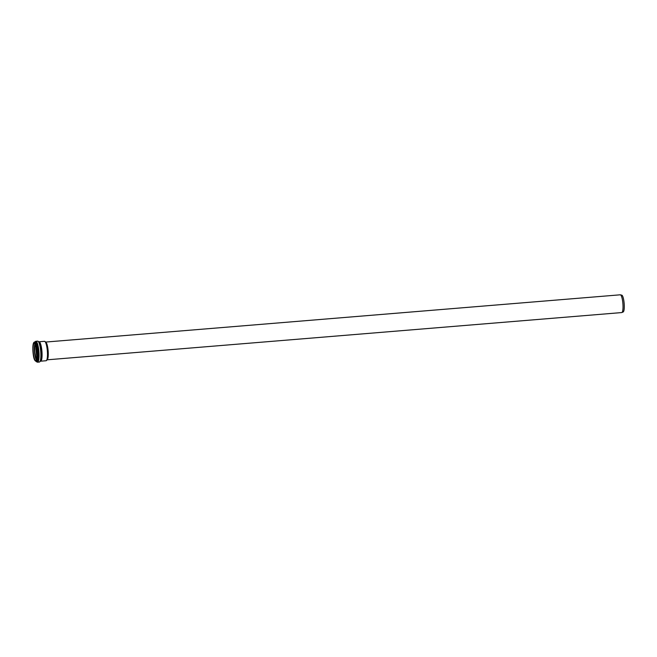 <?xml version="1.0" encoding="UTF-8"?>
<svg xmlns="http://www.w3.org/2000/svg" width="657" height="657" viewBox="0 0 657 657"><rect width="100%" height="100%" fill="white"/><g stroke="black" fill="none" stroke-linecap="round" stroke-linejoin="round"><path stroke-width="0.99" d="M621.949 295.223A8.467 1.799 85.3 0 1 624.15 303.427A8.467 1.799 85.3 0 1 623.321 311.886L621.744 312.568A8.911 1.897 85.3 0 0 621.777 312.568A8.911 1.897 85.3 0 0 622.893 303.46A8.911 1.897 85.3 0 0 620.282 294.804L621.949 295.223M44.742 341.377A9.683 2.053 85.3 0 1 45.087 341.566L45.809 342.207A8.968 1.905 85.3 0 1 48.01 350.805A8.968 1.905 85.3 0 1 47.247 359.658L46.639 360.406A9.683 2.053 85.3 0 1 46.327 360.644M47.132 359.79A8.911 1.897 -94.7 0 0 48.133 350.797A8.911 1.897 -94.7 0 0 45.678 342.092M45.087 341.566A9.683 2.053 85.3 0 1 47.468 350.854A9.683 2.053 85.3 0 1 46.639 360.406L46.13 360.734A9.74 2.07 85.3 0 1 46.08 360.742L46.13 360.734A9.74 2.07 85.3 0 0 47.337 350.781A9.74 2.07 85.3 0 0 44.487 341.328L45.087 341.566M36.923 352.784A8.935 1.897 85.3 0 1 36.751 350.674M36.989 354.985A9.108 1.938 85.3 0 1 36.455 348.489M36.981 356.004A9.715 2.061 85.3 0 1 36.275 347.479M36.932 356.965A9.896 2.102 85.3 0 1 36.078 346.543M36.225 359.527A9.896 2.102 85.3 0 1 34.961 344.128M36.431 359.97A9.091 1.93 85.3 0 1 34.673 351.906A9.091 1.93 85.3 0 1 35.092 343.66L34.673 351.906L36.431 359.962M36.39 360.085A8.935 1.897 85.3 0 1 34.517 351.914A8.935 1.897 85.3 0 1 35.026 343.554M35.88 360.767A8.935 1.897 85.3 0 1 35.848 360.767A8.935 1.897 85.3 0 1 33.228 352.021A8.935 1.897 85.3 0 1 34.386 342.97L35.642 344.982L36.882 352.07C36.693 359.231 36.357 362.13 35.864 360.767L35.864 360.767M35.708 360.98A9.132 1.938 85.3 0 1 32.875 347.602A9.132 1.938 85.3 0 1 36.201 347.068A9.132 1.938 85.3 0 1 35.708 360.98M36.25 361.613L36.357 361.613A9.814 2.086 85.3 0 1 36.25 361.613L34.517 359.765C33.491 357.49 32.94 353.458 32.85 347.676C32.94 343.989 33.54 342.116 34.64 342.067A9.814 2.086 85.3 0 1 37.564 351.438A9.814 2.086 85.3 0 1 36.34 361.613L37.457 362.196L39.445 362.032A10.487 2.226 85.3 0 1 39.404 362.04M34.64 342.067L34.796 341.993A10.151 2.16 85.3 0 1 38.131 350.312A10.151 2.16 85.3 0 1 36.973 361.9A10.151 2.16 85.3 0 1 36.406 361.654M34.796 341.993L35.733 341.303A10.487 2.226 85.3 0 1 38.878 351.273A10.487 2.226 85.3 0 1 37.572 362.188A10.487 2.226 85.3 0 1 37.457 362.196M37.728 341.139A10.487 2.226 85.3 0 1 40.726 351.413A10.487 2.226 85.3 0 1 39.445 362.032L40.496 361.178A10.126 2.152 85.3 0 0 41.243 351.364A10.126 2.152 85.3 0 0 38.903 341.804L37.728 341.139L35.733 341.303M38.82 341.722L39.059 341.771A9.74 2.07 85.3 0 1 41.917 351.232A9.74 2.07 85.3 0 1 40.693 361.186A9.74 2.07 85.3 0 1 40.66 361.186L40.43 361.268M47.107 359.822L621.744 312.568M45.645 342.059L620.282 294.804M40.66 361.186L46.08 360.742M39.059 341.771L44.487 341.328"/></g></svg>

